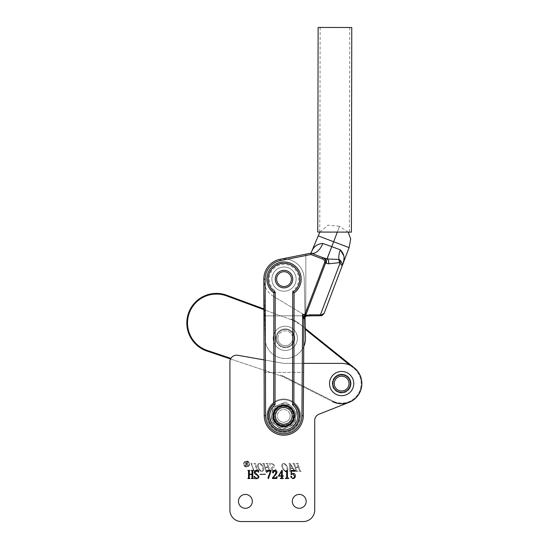 <?xml version="1.0" encoding="UTF-8"?>
<svg xmlns="http://www.w3.org/2000/svg" width="549" height="549" viewBox="0 0 549 549"><rect width="100%" height="100%" fill="white"/><g stroke="black" fill="none" stroke-linecap="round" stroke-linejoin="round"><path stroke-width="0.41" stroke-dasharray="2.75 2.06" d="M243.955 464.022A2.601 2.601 0 0 1 246.563 461.421A2.601 2.601 0 0 1 249.164 464.022A2.601 2.601 0 0 1 246.563 466.623A2.601 2.601 0 0 1 243.955 464.022A2.601 2.601 0 0 1 246.563 461.421A2.601 2.601 0 0 1 249.164 464.022A2.601 2.601 0 0 1 246.563 466.623A2.601 2.601 0 0 1 243.955 464.022M249.562 464.022A2.999 2.999 0 0 1 246.563 467.021A2.999 2.999 0 0 1 243.564 464.022A2.999 2.999 0 0 1 246.563 461.023A2.999 2.999 0 0 1 249.562 464.022A2.999 2.999 0 0 1 246.563 467.021A2.999 2.999 0 0 1 243.564 464.022A2.999 2.999 0 0 1 246.563 461.023A2.999 2.999 0 0 1 249.562 464.022M292.308 501.361A6.931 6.931 0 0 0 299.239 508.292A6.931 6.931 0 0 0 306.177 501.361A6.931 6.931 0 0 0 299.239 494.423A6.931 6.931 0 0 0 292.308 501.361A6.931 6.931 0 0 0 299.239 508.292A6.931 6.931 0 0 0 306.177 501.361A6.931 6.931 0 0 0 299.239 494.423A6.931 6.931 0 0 0 292.308 501.361A6.931 6.931 0 0 0 299.239 508.292A6.931 6.931 0 0 0 306.177 501.361A6.931 6.931 0 0 0 299.239 494.423A6.931 6.931 0 0 0 292.308 501.361M238.465 501.361A6.931 6.931 0 0 0 245.396 508.292A6.931 6.931 0 0 0 252.327 501.361A6.931 6.931 0 0 0 245.396 494.423A6.931 6.931 0 0 0 238.465 501.361A6.931 6.931 0 0 0 245.396 508.292A6.931 6.931 0 0 0 252.327 501.361A6.931 6.931 0 0 0 245.396 494.423A6.931 6.931 0 0 0 238.465 501.361A6.931 6.931 0 0 0 245.396 508.292A6.931 6.931 0 0 0 252.327 501.361A6.931 6.931 0 0 0 245.396 494.423A6.931 6.931 0 0 0 238.465 501.361M329.53 383.573A12.112 12.112 0 0 0 341.643 395.685A12.112 12.112 0 0 0 353.762 383.573A12.112 12.112 0 0 0 341.643 371.46A12.112 12.112 0 0 0 329.53 383.573A12.112 12.112 0 0 0 341.643 395.685A12.112 12.112 0 0 0 353.762 383.573A12.112 12.112 0 0 0 341.643 371.46A12.112 12.112 0 0 0 329.53 383.573A12.112 12.112 0 0 0 341.643 395.685A12.112 12.112 0 0 0 353.762 383.573A12.112 12.112 0 0 0 341.643 371.46A12.112 12.112 0 0 0 329.53 383.573A12.112 12.112 0 0 1 341.643 371.46A12.112 12.112 0 0 1 353.762 383.573A12.112 12.112 0 0 1 341.643 395.685A12.112 12.112 0 0 1 329.53 383.573A12.112 12.112 0 0 1 341.643 371.46A12.112 12.112 0 0 1 353.762 383.573A12.112 12.112 0 0 1 341.643 395.685A12.112 12.112 0 0 1 329.53 383.573A12.112 12.112 0 0 1 341.643 371.46A12.112 12.112 0 0 1 353.762 383.573A12.112 12.112 0 0 1 341.643 395.685A12.112 12.112 0 0 1 329.53 383.573M271.645 415.881A12.112 12.112 0 0 0 283.764 427.994A12.112 12.112 0 0 0 295.877 415.881A12.112 12.112 0 0 0 283.764 403.762A12.112 12.112 0 0 0 271.645 415.881A12.112 12.112 0 0 0 283.764 427.994A12.112 12.112 0 0 0 295.877 415.881A12.112 12.112 0 0 0 283.764 403.762A12.112 12.112 0 0 0 271.645 415.881A12.112 12.112 0 0 0 283.764 427.994A12.112 12.112 0 0 0 295.877 415.881A12.112 12.112 0 0 0 283.764 403.762A12.112 12.112 0 0 0 271.645 415.881A12.112 12.112 0 0 0 283.764 427.994A12.112 12.112 0 0 0 295.877 415.881A12.112 12.112 0 0 0 283.764 403.762A12.112 12.112 0 0 0 271.645 415.881A12.112 12.112 0 0 1 283.764 403.762A12.112 12.112 0 0 1 295.877 415.881A12.112 12.112 0 0 1 283.764 427.994A12.112 12.112 0 0 1 271.645 415.881A12.112 12.112 0 0 1 283.764 403.762A12.112 12.112 0 0 1 295.877 415.881A12.112 12.112 0 0 1 283.764 427.994A12.112 12.112 0 0 1 271.645 415.881A12.112 12.112 0 0 1 283.764 403.762A12.112 12.112 0 0 1 295.877 415.881A12.112 12.112 0 0 1 283.764 427.994A12.112 12.112 0 0 1 271.645 415.881A12.112 12.112 0 0 1 283.764 403.762A12.112 12.112 0 0 1 295.877 415.881A12.112 12.112 0 0 1 283.764 427.994A12.112 12.112 0 0 1 271.645 415.881M256.706 469.642C257.104 470.623 256.802 471.159 255.8 471.248L253.549 469.594L251.689 464.111L252.115 463.397L250.433 463.397L251.353 464.111L253.206 469.567L255.999 471.584C257.323 471.522 257.817 470.864 257.481 469.608L255.614 464.111L256.04 463.397L253.913 463.397L254.825 464.111L256.706 469.642C257.104 470.623 256.802 471.159 255.8 471.248L253.549 469.594L251.689 464.111L252.115 463.397L250.433 463.397L251.353 464.111L253.206 469.567L255.999 471.584C257.323 471.522 257.817 470.864 257.481 469.608L255.614 464.111L256.04 463.397L253.913 463.397L254.825 464.111L256.706 469.642M263.465 464.104L265.73 470.761L265.297 471.474L267.425 471.474L266.512 470.774L265.38 467.432L268.07 467.432L269.209 470.774L268.77 471.474L270.904 471.474L269.991 470.761L267.727 464.104L268.159 463.397L266.025 463.397L266.944 464.104L267.96 467.096L265.263 467.096L264.247 464.104L264.68 463.397L262.552 463.397L263.465 464.104L265.73 470.761L265.297 471.474L267.425 471.474L266.512 470.774L265.38 467.432L268.07 467.432L269.209 470.774L268.77 471.474L270.904 471.474L269.991 470.761L267.727 464.104L268.159 463.397L266.025 463.397L266.944 464.104L267.96 467.096L265.263 467.096L264.247 464.104L264.68 463.397L262.552 463.397L263.465 464.104M283.435 463.287C281.726 464.022 281.314 465.394 282.2 467.412C282.797 469.635 284.142 471.028 286.255 471.584C287.957 470.802 288.362 469.416 287.47 467.412C286.873 465.202 285.528 463.823 283.435 463.287C281.726 464.022 281.314 465.394 282.2 467.412C282.797 469.635 284.142 471.028 286.255 471.584C287.957 470.802 288.362 469.416 287.47 467.412C286.873 465.202 285.528 463.823 283.435 463.287M293.749 464.104L296.014 470.761L295.582 471.474L297.716 471.474L296.803 470.774L295.671 467.432L298.361 467.432L299.493 470.774L299.061 471.474L301.188 471.474L300.276 470.761L298.018 464.104L298.443 463.397L296.316 463.397L297.229 464.104L298.244 467.096L295.554 467.096L294.538 464.104L294.971 463.397L292.837 463.397L293.749 464.104L296.014 470.761L295.582 471.474L297.716 471.474L296.803 470.774L295.671 467.432L298.361 467.432L299.493 470.774L299.061 471.474L301.188 471.474L300.276 470.761L298.018 464.104L298.443 463.397L296.316 463.397L297.229 464.104L298.244 467.096L295.554 467.096L294.538 464.104L294.971 463.397L292.837 463.397L293.749 464.104M229.914 510.11A11.44 11.44 0 0 0 241.361 521.55L303.281 521.55A11.44 11.44 0 0 0 314.721 510.11L314.721 420.465A6.732 6.732 0 0 1 318.983 414.2L349.047 402.362A20.189 20.189 0 0 0 341.643 363.383L283.764 363.383L237.813 355.278A6.732 6.732 0 0 0 229.914 361.908L229.914 510.11A11.44 11.44 0 0 0 241.361 521.55L303.281 521.55A11.44 11.44 0 0 0 314.721 510.11L314.721 420.465A6.732 6.732 0 0 1 318.983 414.2L349.047 402.362A20.189 20.189 0 0 0 341.643 363.383L283.764 363.383L237.813 355.278A6.732 6.732 0 0 0 229.914 361.908L229.914 510.11A11.44 11.44 0 0 0 241.361 521.55M290.771 470.568L290.551 468.448L292.651 468.448L293.722 470.267L293.564 471.474L295.245 471.474L290.044 463.411L289.213 463.171L289.975 470.706L289.522 471.474L291.594 471.474L290.771 470.568L290.551 468.448L292.651 468.448L293.722 470.267L293.564 471.474L295.245 471.474L290.044 463.411L289.213 463.171L289.975 470.706L289.412 471.138L291.594 471.474L290.771 470.568M271.885 469.402L273.1 467.604C274.322 467.185 274.795 466.41 274.521 465.278L271.542 463.287L269.525 463.287L270.012 465.209L271.728 463.624L273.814 465.181L272.462 466.938C271.316 467.425 270.904 468.249 271.213 469.402L274.26 471.584L276.38 471.584L275.653 469.121C275.831 470.39 275.317 471.097 274.116 471.248L271.885 469.402L273.1 467.604C274.322 467.185 274.795 466.41 274.521 465.278L271.542 463.287L269.525 463.287L270.012 465.209L271.728 463.624L273.814 465.181L272.462 466.938C271.316 467.425 270.904 468.249 271.213 469.402L274.26 471.584L276.38 471.584L275.653 469.121C275.831 470.39 275.317 471.097 274.116 471.248L271.885 469.402M259.203 463.287C257.495 464.022 257.083 465.394 257.968 467.412C258.565 469.635 259.917 471.028 262.024 471.584C263.726 470.802 264.138 469.416 263.239 467.412C262.642 465.202 261.297 463.823 259.203 463.287C257.495 464.022 257.083 465.394 257.968 467.412C258.565 469.635 259.917 471.028 262.024 471.584C263.726 470.802 264.138 469.416 263.239 467.412C262.642 465.202 261.297 463.823 259.203 463.287M290.476 468.112L290.153 464.186L292.452 468.112L290.476 468.112L290.153 464.186L292.452 468.112L290.476 468.112M283.085 467.391C282.213 465.717 282.371 464.461 283.545 463.624C285.164 464.276 286.166 465.531 286.564 467.391C287.436 469.038 287.292 470.328 286.139 471.248C284.485 470.589 283.469 469.299 283.085 467.391C282.213 465.717 282.371 464.461 283.545 463.624C285.164 464.276 286.166 465.531 286.564 467.391C287.436 469.038 287.292 470.328 286.139 471.248C284.485 470.589 283.469 469.299 283.085 467.391M258.86 467.391C257.989 465.717 258.14 464.461 259.32 463.624C260.933 464.276 261.942 465.531 262.333 467.391C263.204 469.038 263.067 470.328 261.907 471.248C260.253 470.589 259.238 469.299 258.86 467.391C257.989 465.717 258.14 464.461 259.32 463.624C260.933 464.276 261.942 465.531 262.333 467.391C263.204 469.038 263.067 470.328 261.907 471.248C260.253 470.589 259.238 469.299 258.86 467.391M246.995 462.217L246.995 463.713L246.494 463.713L245.705 462.862L246.789 462.032L246.995 463.713L245.705 462.862L246.542 462.032L246.995 462.217M246.384 461.86L245.252 462.807L246.103 463.85L245.032 465.902L245.678 465.902L246.501 463.878L246.995 463.878L246.659 465.902L247.723 465.902L247.723 461.86L246.384 461.86L245.252 462.807L246.103 463.85L245.032 465.902L245.678 465.902L246.501 463.878L246.995 463.878L246.659 465.902L247.723 465.902L247.723 461.86L246.384 461.86M303.631 363.383L283.764 363.383L264.069 359.911M349.047 402.362A20.189 20.189 0 0 0 341.643 363.383L283.764 363.383L237.813 355.278A6.732 6.732 0 0 0 229.914 361.908M303.281 521.55A11.44 11.44 0 0 0 314.721 510.11L314.721 420.465A6.732 6.732 0 0 1 318.983 414.2M252.787 471.152L252.787 477.808L253.46 478.522L251.325 478.522L252.005 477.815L252.005 474.48L249.308 474.48L249.308 477.815L249.98 478.522L247.853 478.522L248.525 477.808L248.525 471.152L247.853 470.445L249.98 470.445L249.308 471.152L249.308 474.144L252.005 474.144L252.005 471.152L251.325 470.445L253.46 470.445L252.787 471.152M258.284 476.45L256.452 474.652C255.155 474.309 254.42 473.533 254.242 472.325C254.455 471.028 255.216 470.369 256.548 470.335L258.565 470.335L258.73 472.257L256.472 470.671L254.921 472.229L258.956 476.45C258.819 477.85 258.051 478.577 256.644 478.632L254.523 478.632L254.132 476.264L256.678 478.296C257.776 478.206 258.311 477.589 258.284 476.45M265.352 474.48L260.075 474.144L265.352 474.48M271.185 470.445L268.461 478.632L267.933 477.87L270.485 471.117L268.118 471.117L266.588 472.414L266.917 470.445L271.185 470.445M274.644 475.256L276.12 472.414L274.589 470.671L273.21 471.728L273.539 472.559L273.1 473.025L272.53 472.325C272.688 471.056 273.436 470.39 274.774 470.335C276.14 470.321 276.888 470.987 277.019 472.318L275.927 474.549L272.977 477.85L275.763 477.85L277.128 476.505L276.84 478.522L272.421 478.522L274.644 475.256M282.268 476.093L282.268 477.657L283.401 478.556L280.278 478.556L281.513 477.657L281.513 476.093L278.343 476.093L281.795 470.369L282.268 470.369L282.268 475.811L283.545 475.811L282.268 476.093M281.513 471.55L278.768 475.811L281.513 475.811L281.513 471.55M287.257 470.335L287.45 477.438L288.795 478.522L285.315 478.522L286.667 477.445L286.667 471.872L285.315 471.117L287.257 470.335M291.402 474.309L293.255 473.362C294.635 473.574 295.314 474.405 295.3 475.853C295.328 477.561 294.525 478.488 292.885 478.632L290.702 476.889L291.272 476.168L291.711 476.697L291.43 477.52L292.843 478.296C293.996 478.021 294.518 477.232 294.401 475.935L293.022 473.808L291.039 474.782L291.265 470.445L295.19 470.445L295.046 471.117L291.567 471.117L291.402 474.309M334.3 377.671A9.422 9.422 0 0 0 335.741 390.922A9.422 9.422 0 0 0 348.992 389.474A9.422 9.422 0 0 1 335.741 390.922A9.422 9.422 0 0 1 334.3 377.671A9.422 9.422 0 0 1 347.544 376.223A9.422 9.422 0 0 1 348.992 389.474A9.422 9.422 0 0 0 347.544 376.223A9.422 9.422 0 0 0 334.3 377.671M348.464 389.049A8.75 8.75 0 0 1 336.166 390.394A8.75 8.75 0 0 1 334.821 378.096A8.75 8.75 0 0 0 336.166 390.394A8.75 8.75 0 0 0 348.464 389.049A8.75 8.75 0 0 0 347.126 376.751A8.75 8.75 0 0 0 334.821 378.096A8.75 8.75 0 0 1 347.126 376.751A8.75 8.75 0 0 1 348.464 389.049M305.306 329.359L353.865 368.352A19.517 19.517 0 0 1 332.879 401.01A19.517 19.517 0 0 0 353.865 368.352L349.837 365.119M263.911 308.929L226.682 295.218A29.612 29.612 0 0 0 193.358 304.469A29.612 29.612 0 0 0 207.021 351.086L280.532 375.763A26.922 26.922 0 0 1 284.053 377.232L332.577 401.614A20.189 20.189 0 0 0 354.29 367.83L298.807 323.272A26.922 26.922 0 0 0 291.251 319.003A26.922 26.922 0 0 1 298.807 323.272L305.285 328.48L305.491 337.889L304.194 278.672A20.189 20.189 0 0 0 280.052 259.313L305.862 254.153L280.052 259.313A20.189 20.189 0 0 0 263.815 278.981A20.189 20.189 0 0 1 280.052 259.313A20.189 20.189 0 0 0 263.815 278.981A20.189 20.189 0 0 1 280.052 259.313A20.189 20.189 0 0 0 263.822 279.558L265.119 338.774A20.189 20.189 0 0 0 303.748 346.556M277.959 332.426A9.422 9.422 0 0 0 279.407 345.678A9.422 9.422 0 0 0 292.651 344.23A9.422 9.422 0 0 1 279.407 345.678A9.422 9.422 0 0 1 277.959 332.426A9.422 9.422 0 0 1 291.21 330.985A9.422 9.422 0 0 1 292.651 344.23A9.422 9.422 0 0 0 291.21 330.985A9.422 9.422 0 0 0 277.959 332.426M292.13 343.804A8.75 8.75 0 0 1 279.825 345.149A8.75 8.75 0 0 1 278.487 332.852A8.75 8.75 0 0 0 279.825 345.149A8.75 8.75 0 0 0 292.13 343.804A8.75 8.75 0 0 0 290.785 331.507A8.75 8.75 0 0 0 278.487 332.852A8.75 8.75 0 0 1 290.785 331.507A8.75 8.75 0 0 1 292.13 343.804M230.909 358.394L207.241 350.447A28.939 28.939 0 0 1 189.151 313.404A28.939 28.939 0 0 1 226.449 295.849L291.018 319.635A26.249 26.249 0 0 1 298.388 323.8A26.249 26.249 0 0 0 291.018 319.635L263.911 309.65M332.577 401.614L332.879 401.01L332.577 401.614L284.053 377.232A26.922 26.922 0 0 0 280.532 375.763L280.745 375.125A27.594 27.594 0 0 1 284.355 376.628L332.879 401.01L284.355 376.628A27.594 27.594 0 0 0 280.745 375.125L280.532 375.763L230.58 358.991M273.196 338.596A12.112 12.112 0 0 0 285.576 350.44A12.112 12.112 0 0 0 297.421 338.06A12.112 12.112 0 0 0 285.041 326.216A12.112 12.112 0 0 0 273.196 338.596A12.112 12.112 0 0 0 285.576 350.44A12.112 12.112 0 0 0 297.421 338.06A12.112 12.112 0 0 0 285.041 326.216A12.112 12.112 0 0 0 273.196 338.596A12.112 12.112 0 0 0 285.576 350.44A12.112 12.112 0 0 0 297.421 338.06A12.112 12.112 0 0 0 285.041 326.216A12.112 12.112 0 0 0 273.196 338.596A12.112 12.112 0 0 0 285.576 350.44A12.112 12.112 0 0 0 297.421 338.06A12.112 12.112 0 0 0 285.041 326.216A12.112 12.112 0 0 0 273.196 338.596M271.899 279.379A12.112 12.112 0 0 0 284.272 291.224A12.112 12.112 0 0 0 296.117 278.844A12.112 12.112 0 0 0 283.744 266.999A12.112 12.112 0 0 0 271.899 279.379A12.112 12.112 0 0 0 284.272 291.224A12.112 12.112 0 0 0 296.117 278.844A12.112 12.112 0 0 0 283.744 266.999A12.112 12.112 0 0 0 271.899 279.379A12.112 12.112 0 0 0 284.272 291.224A12.112 12.112 0 0 0 296.117 278.844A12.112 12.112 0 0 0 283.744 266.999A12.112 12.112 0 0 0 271.899 279.379A12.112 12.112 0 0 0 284.272 291.224A12.112 12.112 0 0 0 296.117 278.844A12.112 12.112 0 0 0 283.744 266.999A12.112 12.112 0 0 0 271.899 279.379M265.119 338.774A20.189 20.189 0 0 0 285.748 358.518A20.189 20.189 0 0 0 305.491 337.889L304.194 278.672A20.189 20.189 0 0 0 283.565 258.929A20.189 20.189 0 0 0 263.822 279.558L265.119 338.774A20.189 20.189 0 0 0 285.748 358.518A20.189 20.189 0 0 0 305.491 337.889A20.189 20.189 0 0 1 285.748 358.518A20.189 20.189 0 0 1 265.119 338.774L263.822 279.558L265.119 338.774M305.038 317.041L304.194 278.672A20.189 20.189 0 0 0 283.565 258.929A20.189 20.189 0 0 0 263.822 279.558A20.189 20.189 0 0 1 283.565 258.929A20.189 20.189 0 0 1 304.194 278.672L305.038 317.041A4.035 4.035 0 0 0 303.926 319.793L303.57 372.325L303.926 319.793A4.035 4.035 0 0 1 307.975 315.785L313.163 315.792L306.918 315.922A4.035 4.035 0 0 0 303.926 319.793C304.057 317.837 305.052 316.547 306.918 315.922L306.239 316.039A4.035 3.939 -179.6 0 0 303.926 319.58L303.281 415.806A19.517 19.517 0 0 1 283.723 435.192A19.517 19.517 0 0 1 264.241 415.737L263.815 279.18L264.241 415.737A19.517 19.517 0 0 0 283.723 435.192A19.517 19.517 0 0 0 303.281 415.806A19.517 19.517 0 0 1 283.723 435.192A19.517 19.517 0 0 1 264.241 415.737A19.517 19.517 0 0 0 283.723 435.192A19.517 19.517 0 0 0 303.281 415.806L301.936 415.799A18.172 18.172 0 0 1 283.73 433.847A18.172 18.172 0 0 1 265.592 415.73L265.16 279.173A18.844 18.844 0 0 1 280.313 260.631L310.885 254.523L311.365 253.261L322.812 257.611L311.002 253.123L310.315 253.261A1.345 1.345 78.7 0 0 311.29 252.465L311.283 252.465C313.369 246.769 317.212 243.777 322.819 243.482L331.685 246.583L332.673 244.223L326.984 258.956L338.946 259.444A13.464 7.425 110.8 0 1 340.305 249.85L331.768 246.611L327.074 258.97A4.035 3.116 97.4 0 1 328.611 263.801L339.385 262.655L341.663 264.989M292.734 290.977L292.528 404.984A13.986 13.986 0 0 1 283.737 429.867A13.986 13.986 0 0 1 275.028 404.956L275.234 290.943A14.727 14.727 0 0 1 284.032 264.392A14.727 14.727 0 0 1 292.734 290.977L294.079 291.636A16.072 16.072 0 0 0 284.039 263.04A16.072 16.072 0 0 0 273.889 291.601L275.234 290.943M273.889 291.601L273.683 404.325L275.028 404.956M275.015 415.861A8.75 8.75 0 0 0 283.744 424.631A8.75 8.75 0 0 0 292.514 415.895A8.75 8.75 0 0 1 283.744 424.631A8.75 8.75 0 0 1 275.015 415.861A8.75 8.75 0 0 0 283.744 424.631A8.75 8.75 0 0 0 292.514 415.895A8.75 8.75 0 0 0 283.778 407.132A8.75 8.75 0 0 0 275.015 415.861A8.75 8.75 0 0 0 283.744 424.631A8.75 8.75 0 0 0 292.514 415.895A8.75 8.75 0 0 0 283.778 407.132A8.75 8.75 0 0 0 275.015 415.861A8.75 8.75 0 0 1 283.778 407.132A8.75 8.75 0 0 1 292.514 415.895A8.75 8.75 0 0 0 283.778 407.132A8.75 8.75 0 0 0 275.015 415.861A8.75 8.75 0 0 1 283.764 407.132A8.75 8.75 0 0 1 292.514 415.881A8.75 8.75 0 0 1 283.764 424.631A8.75 8.75 0 0 1 275.015 415.881A8.75 8.75 0 0 1 283.764 407.132A8.75 8.75 0 0 1 292.514 415.881A8.75 8.75 0 0 1 283.764 424.631A8.75 8.75 0 0 1 275.015 415.881A8.75 8.75 0 0 1 283.764 407.132A8.75 8.75 0 0 1 292.514 415.881A8.75 8.75 0 0 1 283.764 424.631A8.75 8.75 0 0 1 275.015 415.881A8.75 8.75 0 0 1 283.764 407.132A8.75 8.75 0 0 1 292.514 415.881A8.75 8.75 0 0 1 283.764 424.631A8.75 8.75 0 0 1 275.015 415.881A8.75 8.75 0 0 0 283.764 424.631A8.75 8.75 0 0 0 292.514 415.881A8.75 8.75 0 0 0 283.764 407.132A8.75 8.75 0 0 0 275.015 415.881A8.75 8.75 0 0 0 283.764 424.631A8.75 8.75 0 0 0 292.514 415.881A8.75 8.75 0 0 0 283.764 407.132A8.75 8.75 0 0 0 275.015 415.881M275.255 279.098A8.75 8.75 0 0 0 283.991 287.861A8.75 8.75 0 0 0 292.761 279.132A8.75 8.75 0 0 1 283.991 287.861A8.75 8.75 0 0 1 275.255 279.098A8.75 8.75 0 0 0 283.991 287.861A8.75 8.75 0 0 0 292.761 279.132A8.75 8.75 0 0 1 283.991 287.861A8.75 8.75 0 0 1 275.255 279.098A8.75 8.75 0 0 0 283.991 287.861A8.75 8.75 0 0 0 292.761 279.132A8.75 8.75 0 0 0 284.025 270.362A8.75 8.75 0 0 0 275.255 279.098A8.75 8.75 0 0 1 284.025 270.362A8.75 8.75 0 0 1 292.761 279.132A8.75 8.75 0 0 0 284.025 270.362A8.75 8.75 0 0 0 275.255 279.098A8.75 8.75 0 0 1 284.025 270.362A8.75 8.75 0 0 1 292.761 279.132A8.75 8.75 0 0 0 284.025 270.362A8.75 8.75 0 0 0 275.255 279.098A8.75 8.75 0 0 1 284.005 270.362A8.75 8.75 0 0 1 292.761 279.112A8.75 8.75 0 0 1 284.005 287.861A8.75 8.75 0 0 1 275.255 279.112A8.75 8.75 0 0 1 284.005 270.362A8.75 8.75 0 0 1 292.761 279.112A8.75 8.75 0 0 1 284.005 287.861A8.75 8.75 0 0 1 275.255 279.112A8.75 8.75 0 0 1 284.005 270.362A8.75 8.75 0 0 1 292.761 279.112A8.75 8.75 0 0 1 284.005 287.861A8.75 8.75 0 0 1 275.255 279.112A8.75 8.75 0 0 1 284.005 270.362A8.75 8.75 0 0 1 292.761 279.112A8.75 8.75 0 0 1 284.005 287.861A8.75 8.75 0 0 1 275.255 279.112A8.75 8.75 0 0 1 284.005 270.362A8.75 8.75 0 0 1 292.761 279.112A8.75 8.75 0 0 0 284.005 270.362A8.75 8.75 0 0 0 275.255 279.112A8.75 8.75 0 0 0 284.005 287.861A8.75 8.75 0 0 0 292.761 279.112A8.75 8.75 0 0 1 284.005 287.861A8.75 8.75 0 0 1 275.255 279.112M265.16 279.173L263.815 278.981L264.241 415.737L265.592 415.73M280.313 260.631L280.052 259.313L305.862 254.153L305.752 315.778L273.587 296.412L305.752 315.778L305.862 254.153L305.752 315.778L263.932 315.908L305.752 315.778L305.862 254.153L280.052 259.313A20.189 20.189 0 0 0 263.815 279.077M264.11 372.448L303.57 372.325L264.11 372.448M322.51 315.222L324.191 313.204M305.285 316.8A4.035 4.035 0 0 1 307.975 315.785A1.345 1.023 -89.9 0 0 308.957 314.81L320.41 314.831A1.345 1.023 -89.9 0 1 319.751 315.737L313.163 315.792M321.735 315.586L319.751 315.737M323.368 314.296L321.488 314.872A1.345 1.132 -89.9 0 1 320.774 315.73M321.488 314.872L320.41 314.831L340.057 263.101L340.709 260.686L338.946 259.444L339.385 262.655L339.447 259.684M306.918 315.922A1.345 0.961 -105 0 0 307.55 314.996L306.143 315.318L305.91 314.803L325.584 262.985L328.522 263.788A4.035 3.122 97.8 0 0 326.984 258.956M322.812 257.611L322.338 258.867C324.219 259.766 324.974 261.015 324.603 262.607L325.584 262.985C326.181 260.603 325.262 258.812 322.812 257.611L311.365 253.261A13.464 7.624 -69.2 0 0 322.819 243.482M273.587 296.412A20.189 20.189 0 0 1 263.815 279.263A20.189 20.189 0 0 0 273.587 296.412M342.466 265.071L343.125 263.095M343.605 261.022L343.887 256.006M349.095 247.62L318.214 235.892M311.002 253.123L311.29 252.465M342.041 265.634L342.185 265.805A4.035 4.015 20.8 0 0 342.446 264.33L340.709 260.686M322.338 258.867L310.885 254.523L310.624 253.199A1.345 1.345 0 0 1 311.365 253.261L311.365 253.247A1.345 1.345 -101.3 0 0 310.659 253.192M319.992 232.062L327.979 225.193L339.529 226.277L333.655 241.752M348.183 232.117L339.529 226.277L337.326 232.097M324.603 262.607L304.921 315.009A1.345 0.583 -1.7 0 0 305.91 314.803L302.616 314.426L303.926 319.58M305.923 315.16L305.059 315.401L302.616 314.426L301.936 415.799M292.528 404.984L293.88 404.359L294.079 291.636M303.302 317.226A4.035 1.606 135.2 0 1 305.059 315.401L306.239 316.039A1.345 0.961 -104 0 0 306.651 315.229M306.143 315.318A1.345 0.995 -98.2 0 1 305.82 316.032A4.035 3.788 136.8 0 0 303.885 319.243M305.162 315.531L305.93 315.229L305.361 315.709A4.035 2.676 127.5 0 0 303.59 318.255M310.624 253.199A1.345 1.345 0 0 1 311.365 253.261A1.345 1.345 0 0 0 310.624 253.199M326.12 263.184A4.035 3.15 110.8 0 0 324.603 258.291M313.582 315.757L263.932 315.908L313.582 315.757M351.401 232.124L317.747 232.062M351.765 27.512L318.118 27.45M334.938 27.477L349.747 27.505L334.938 27.477M334.574 232.09L349.377 232.117L334.574 232.09M271.892 279.112A12.112 12.112 0 0 1 284.005 266.999A12.112 12.112 0 0 1 296.124 279.112A12.112 12.112 0 0 1 284.005 291.231A12.112 12.112 0 0 1 271.892 279.112A12.112 12.112 0 0 1 284.005 266.999A12.112 12.112 0 0 1 296.124 279.112A12.112 12.112 0 0 1 284.005 291.231A12.112 12.112 0 0 1 271.892 279.112A12.112 12.112 0 0 1 284.005 266.999A12.112 12.112 0 0 1 296.124 279.112A12.112 12.112 0 0 1 284.005 291.231A12.112 12.112 0 0 1 271.892 279.112A12.112 12.112 0 0 1 284.005 266.999A12.112 12.112 0 0 1 296.124 279.112A12.112 12.112 0 0 1 284.005 291.231A12.112 12.112 0 0 1 271.892 279.112M294.058 338.328A8.75 8.75 0 0 1 285.308 347.078A8.75 8.75 0 0 1 276.559 338.328A8.75 8.75 0 0 1 285.308 329.578A8.75 8.75 0 0 1 294.058 338.328A8.75 8.75 0 0 1 285.308 347.078A8.75 8.75 0 0 1 276.559 338.328A8.75 8.75 0 0 1 285.308 329.578A8.75 8.75 0 0 1 294.058 338.328A8.75 8.75 0 0 1 285.308 347.078A8.75 8.75 0 0 1 276.559 338.328A8.75 8.75 0 0 1 285.308 329.578A8.75 8.75 0 0 1 294.058 338.328A8.75 8.75 0 0 1 285.308 347.078A8.75 8.75 0 0 1 276.559 338.328A8.75 8.75 0 0 1 285.308 329.578A8.75 8.75 0 0 1 294.058 338.328A8.75 8.75 0 0 0 285.308 329.578A8.75 8.75 0 0 0 276.559 338.328A8.75 8.75 0 0 1 285.308 329.578A8.75 8.75 0 0 1 294.058 338.328A8.75 8.75 0 0 1 285.308 347.078A8.75 8.75 0 0 1 276.559 338.328A8.75 8.75 0 0 0 285.308 347.078A8.75 8.75 0 0 0 294.058 338.328M273.189 338.328A12.112 12.112 0 0 1 285.308 326.216A12.112 12.112 0 0 1 297.421 338.328A12.112 12.112 0 0 1 285.308 350.447A12.112 12.112 0 0 1 273.189 338.328A12.112 12.112 0 0 1 285.308 326.216A12.112 12.112 0 0 1 297.421 338.328A12.112 12.112 0 0 1 285.308 350.447A12.112 12.112 0 0 1 273.189 338.328A12.112 12.112 0 0 1 285.308 326.216A12.112 12.112 0 0 1 297.421 338.328A12.112 12.112 0 0 1 285.308 350.447A12.112 12.112 0 0 1 273.189 338.328A12.112 12.112 0 0 1 285.308 326.216A12.112 12.112 0 0 1 297.421 338.328A12.112 12.112 0 0 1 285.308 350.447A12.112 12.112 0 0 1 273.189 338.328M350.392 383.573A8.75 8.75 0 0 1 341.643 392.322A8.75 8.75 0 0 1 332.893 383.573A8.75 8.75 0 0 1 341.643 374.823A8.75 8.75 0 0 1 350.392 383.573A8.75 8.75 0 0 1 341.643 392.322A8.75 8.75 0 0 1 332.893 383.573A8.75 8.75 0 0 1 341.643 374.823A8.75 8.75 0 0 1 350.392 383.573A8.75 8.75 0 0 1 341.643 392.322A8.75 8.75 0 0 1 332.893 383.573A8.75 8.75 0 0 1 341.643 374.823A8.75 8.75 0 0 1 350.392 383.573A8.75 8.75 0 0 0 341.643 374.823A8.75 8.75 0 0 0 332.893 383.573A8.75 8.75 0 0 1 341.643 374.823A8.75 8.75 0 0 1 350.392 383.573A8.75 8.75 0 0 1 341.643 392.322A8.75 8.75 0 0 1 332.893 383.573A8.75 8.75 0 0 0 341.643 392.322A8.75 8.75 0 0 0 350.392 383.573M277.904 338.328A7.405 7.405 0 0 1 285.308 330.923A7.405 7.405 0 0 1 292.713 338.328A7.405 7.405 0 0 0 285.308 330.923A7.405 7.405 0 0 0 277.904 338.328A7.405 7.405 0 0 0 285.308 345.733A7.405 7.405 0 0 0 292.713 338.328A7.405 7.405 0 0 1 285.308 345.733A7.405 7.405 0 0 1 277.904 338.328M334.238 383.573A7.405 7.405 0 0 1 341.643 376.168A7.405 7.405 0 0 1 349.047 383.573A7.405 7.405 0 0 1 341.643 390.977A7.405 7.405 0 0 1 334.238 383.573M276.607 279.112A7.405 7.405 0 0 1 284.005 271.707A7.405 7.405 0 0 1 291.409 279.112A7.405 7.405 0 0 1 284.005 286.516A7.405 7.405 0 0 1 276.607 279.112M299.912 415.881A16.154 16.154 0 0 0 283.764 399.727A16.154 16.154 0 0 0 267.61 415.881A16.154 16.154 0 0 1 283.764 399.727A16.154 16.154 0 0 1 299.912 415.881A16.154 16.154 0 0 1 283.764 432.036A16.154 16.154 0 0 1 267.61 415.881A16.154 16.154 0 0 0 283.764 432.036A16.154 16.154 0 0 0 299.912 415.881M266.938 415.881A16.827 16.827 0 0 1 283.764 399.054A16.827 16.827 0 0 1 300.591 415.881A16.827 16.827 0 0 0 283.764 399.054A16.827 16.827 0 0 0 266.938 415.881A16.827 16.827 0 0 0 283.764 432.708A16.827 16.827 0 0 0 300.591 415.881A16.827 16.827 0 0 1 283.764 432.708A16.827 16.827 0 0 1 266.938 415.881M293.317 415.881A9.559 9.559 0 0 1 283.764 425.434A9.559 9.559 0 0 1 274.205 415.881A9.559 9.559 0 0 0 283.764 425.434A9.559 9.559 0 0 0 293.317 415.881A9.559 9.559 0 0 0 283.764 406.322A9.559 9.559 0 0 0 274.205 415.881A9.559 9.559 0 0 1 283.764 406.322A9.559 9.559 0 0 1 293.317 415.881M274.877 415.881A8.887 8.887 0 0 0 283.764 424.761A8.887 8.887 0 0 0 292.644 415.881A8.887 8.887 0 0 1 283.764 424.761A8.887 8.887 0 0 1 274.877 415.881A8.887 8.887 0 0 1 283.764 406.994A8.887 8.887 0 0 1 292.644 415.881A8.887 8.887 0 0 0 283.764 406.994A8.887 8.887 0 0 0 274.877 415.881A8.887 8.887 0 0 0 283.764 424.761A8.887 8.887 0 0 0 292.644 415.881A8.887 8.887 0 0 0 283.764 406.994A8.887 8.887 0 0 0 274.877 415.881A8.887 8.887 0 0 0 283.764 424.761A8.887 8.887 0 0 0 292.644 415.881A8.887 8.887 0 0 0 283.764 406.994A8.887 8.887 0 0 0 274.877 415.881M291.842 415.881A8.077 8.077 0 0 0 283.764 407.804A8.077 8.077 0 0 0 275.687 415.881A8.077 8.077 0 0 0 283.764 423.958A8.077 8.077 0 0 0 291.842 415.881A8.077 8.077 0 0 0 283.764 407.804A8.077 8.077 0 0 0 275.687 415.881A8.077 8.077 0 0 0 283.764 423.958A8.077 8.077 0 0 0 291.842 415.881M294.532 415.881A10.767 10.767 0 0 0 283.764 405.107A10.767 10.767 0 0 0 272.99 415.881A10.767 10.767 0 0 0 283.764 426.648A10.767 10.767 0 0 0 294.532 415.881M276.168 419.031A8.221 8.221 0 0 1 280.614 408.284A8.221 8.221 0 0 1 291.354 412.731A8.221 8.221 0 0 1 286.907 423.471A8.221 8.221 0 0 1 276.168 419.031M289.666 413.431A6.396 6.396 0 0 0 281.314 409.973A6.396 6.396 0 0 0 277.856 418.331A6.396 6.396 0 0 1 281.314 409.973A6.396 6.396 0 0 1 289.666 413.431A6.396 6.396 0 0 1 286.207 421.783A6.396 6.396 0 0 1 277.856 418.331A6.396 6.396 0 0 0 286.207 421.783A6.396 6.396 0 0 0 289.666 413.431M271.748 414.303A12.112 12.112 0 0 0 276.387 425.496L270.842 421.241L272.661 407.365L285.583 402.012L272.661 407.365L270.842 421.241L281.939 429.75L294.861 424.391L296.686 410.522L294.861 424.391L281.939 429.75L276.387 425.496A12.112 12.112 0 0 0 295.774 417.453A12.112 12.112 0 0 0 291.135 406.267L285.583 402.012L291.135 406.267A12.112 12.112 0 0 0 271.748 414.303M273.423 420.17A11.193 11.193 0 0 0 288.047 426.216A11.193 11.193 0 0 0 294.099 411.592A11.193 11.193 0 0 0 279.475 405.539A11.193 11.193 0 0 0 273.423 420.17M284.355 376.628L284.053 377.232L284.355 376.628M291.251 319.003L291.018 319.635L291.251 319.003M353.865 368.352L354.29 367.83L353.865 368.352M298.807 323.272L298.388 323.8L298.807 323.272M207.241 350.447L207.021 351.086M226.449 295.849L226.682 295.218M273.683 404.325A15.331 15.331 0 0 0 283.737 431.212A15.331 15.331 0 0 0 293.88 404.359M320.136 27.457L319.765 232.062M349.747 27.505L349.377 232.117"/><path stroke-width="0.82" d="M264.069 359.911L237.813 355.278A6.732 6.732 0 0 0 229.914 361.908L229.914 510.11A11.44 11.44 0 0 0 241.361 521.55L303.281 521.55A11.44 11.44 0 0 0 314.721 510.11L314.721 420.465A6.732 6.732 0 0 1 318.983 414.2L349.047 402.362A20.189 20.189 0 0 0 341.643 363.383L303.631 363.383M292.308 501.361A6.931 6.931 0 0 0 299.239 508.292A6.931 6.931 0 0 0 306.177 501.361A6.931 6.931 0 0 0 299.239 494.423A6.931 6.931 0 0 0 292.308 501.361M238.465 501.361A6.931 6.931 0 0 0 245.396 508.292A6.931 6.931 0 0 0 252.327 501.361A6.931 6.931 0 0 0 245.396 494.423A6.931 6.931 0 0 0 238.465 501.361M329.53 383.573A12.112 12.112 0 0 0 341.643 395.685A12.112 12.112 0 0 0 353.762 383.573A12.112 12.112 0 0 0 341.643 371.46A12.112 12.112 0 0 0 329.53 383.573A12.112 12.112 0 0 1 341.643 371.46A12.112 12.112 0 0 1 353.762 383.573A12.112 12.112 0 0 1 341.643 395.685A12.112 12.112 0 0 1 329.53 383.573M285.755 471.117L287.45 470.335L287.45 477.438L288.795 478.522L285.315 478.522L286.667 477.445L286.667 471.872L285.315 471.454L285.755 471.117M272.421 477.939L274.644 475.256L276.12 472.414L274.589 470.671L273.21 471.728L273.539 472.559L273.1 473.025L272.53 472.325C272.688 471.056 273.436 470.39 274.774 470.335C276.14 470.321 276.888 470.987 277.019 472.318L275.927 474.549L272.977 477.85L275.763 477.85L277.128 476.505L276.84 478.522L272.421 478.522L272.421 477.939M265.352 474.144L260.075 474.48L265.352 474.144M253.254 470.781L252.787 471.152L252.787 477.808L253.46 478.522L251.325 478.522L252.005 477.815L252.005 474.48L249.308 474.48L249.308 477.815L249.98 478.522L247.853 478.522L248.525 477.808L248.525 471.152L247.853 470.445L249.98 470.445L249.308 471.152L249.308 474.144L252.005 474.144L252.005 471.152L251.325 470.445L253.46 470.445L253.254 470.781M241.361 521.55L303.281 521.55M318.983 414.2L349.047 402.362M229.914 361.908L229.914 510.11M256.678 478.296C257.776 478.206 258.311 477.589 258.284 476.45L256.452 474.652C255.155 474.309 254.42 473.533 254.242 472.325C254.455 471.028 255.216 470.369 256.548 470.335L258.565 470.335L258.73 472.257L256.472 470.671L254.921 472.229L258.956 476.45C258.819 477.85 258.051 478.577 256.644 478.632L254.523 478.632L254.132 476.264L256.678 478.296M266.917 470.445L271.185 470.445L268.461 478.632L267.933 477.87L270.485 471.117L268.118 471.117L266.588 472.414L266.917 470.445M283.545 476.093L282.268 476.093L282.268 477.657L283.401 478.556L280.278 478.556L281.513 477.657L281.513 476.093L278.343 476.093L281.795 470.369L282.268 470.369L282.268 475.811L283.545 476.093M291.567 471.117L291.402 474.309L293.255 473.362C294.635 473.574 295.314 474.405 295.3 475.853C295.328 477.561 294.525 478.488 292.885 478.632L290.702 476.889L291.272 476.168L291.711 476.697L291.43 477.52L292.843 478.296C293.996 478.021 294.518 477.232 294.401 475.935L293.022 473.808L291.039 474.782L291.265 470.445L295.19 470.445L295.046 471.117L291.567 471.117M281.513 471.55L278.768 475.811L281.513 475.811L281.513 471.55M263.911 309.65L226.449 295.849A28.939 28.939 0 0 0 193.886 304.887A28.939 28.939 0 0 0 207.241 350.447L230.909 358.394M230.58 358.991L207.021 351.086A29.612 29.612 0 0 1 193.358 304.469A29.612 29.612 0 0 1 226.682 295.218L263.911 308.929M349.837 365.119L305.306 329.359M303.748 346.556A20.189 20.189 0 0 0 305.491 337.889L305.038 317.041L305.285 328.48L354.29 367.83A20.189 20.189 0 0 1 332.577 401.614M322.819 243.482A13.464 7.624 -69.2 0 1 311.365 253.247L310.885 254.523L280.313 260.631A18.844 18.844 0 0 0 265.16 279.173L265.592 415.73A18.172 18.172 0 0 0 283.73 433.847A18.172 18.172 0 0 0 301.936 415.799L302.616 314.426L303.926 319.58L303.281 415.806A19.517 19.517 0 0 1 283.723 435.192A19.517 19.517 0 0 1 264.241 415.737L263.815 279.18A20.189 20.189 0 0 1 280.052 259.313A20.189 20.189 0 0 0 263.815 279.18A20.189 20.189 0 0 1 280.052 259.313L310.315 253.261A1.345 1.345 78.7 0 0 311.29 252.465L311.29 252.465C313.369 246.769 317.212 243.777 322.819 243.482L331.768 246.611L333.655 241.752L326.984 258.956L322.812 257.611L327.074 258.97L338.946 259.444L340.709 260.686L342.446 264.33L342.185 265.805L349.095 247.62L350.687 238.939L348.183 232.117M275.234 292.267L275.028 404.826A14.089 14.089 0 0 0 283.737 429.963A14.089 14.089 0 0 0 292.528 404.86L292.734 292.294A15.811 15.811 0 0 0 284.039 263.307A15.811 15.811 0 0 0 275.234 292.267L273.889 292.967A17.156 17.156 0 0 1 284.039 261.955A17.156 17.156 0 0 1 294.079 293.001L292.734 292.294M294.079 293.001L293.88 404.229L292.528 404.86M275.255 279.098A8.75 8.75 0 0 0 283.991 287.861A8.75 8.75 0 0 0 292.761 279.132A8.75 8.75 0 0 0 284.025 270.362A8.75 8.75 0 0 0 275.255 279.098M313.163 315.792L319.751 315.737A1.345 1.023 90.1 0 0 320.41 314.831L308.957 314.81A1.345 1.023 90.1 0 1 307.975 315.785L313.163 315.792L305.82 316.032L305.059 315.401L304.928 314.433L306.651 315.229A1.345 0.961 76 0 1 306.239 316.039A4.035 3.939 -179.6 0 0 303.926 319.58M343.887 256.006L340.305 249.85C344.504 254.105 345.225 259.176 342.466 265.071L342.446 264.33A4.035 4.015 -159.2 0 1 342.185 265.805L324.191 313.204L342.185 265.805L340.057 263.101L320.41 314.831L321.488 314.872L324.191 313.204L321.186 315.73L322.51 315.222M303.926 319.793L303.926 319.793A4.035 4.035 0 0 1 306.918 315.922C305.052 316.547 304.057 317.837 303.926 319.793M319.751 315.737L321.735 315.586M321.488 314.872A1.345 1.132 90.1 0 1 320.774 315.73M324.191 313.204L323.368 314.296M280.313 260.631L280.052 259.313L311.002 253.123L310.315 253.261L311.365 253.247L322.812 257.611L322.338 258.867C324.219 259.766 324.974 261.015 324.603 262.607L304.928 314.433L302.616 314.426L304.921 315.009A1.345 0.583 178.3 0 0 305.91 314.803L325.584 262.985C326.181 260.603 325.262 258.812 322.812 257.611M340.709 260.686L340.057 263.101L339.385 262.655L328.611 263.801L326.12 263.184A4.035 3.15 -69.2 0 0 324.603 258.291M343.125 263.095L343.605 261.022M349.095 247.62L318.214 235.892L311.002 253.123M339.44 259.684L339.385 262.655L338.946 259.444A13.464 7.425 110.8 0 1 340.305 249.85L331.768 246.611L327.074 258.97A4.035 3.116 -82.6 0 1 328.611 263.801M322.338 258.867L310.885 254.523L310.624 253.199A1.345 1.345 0 0 1 311.365 253.261L311.365 253.261A1.345 1.345 -101.3 0 0 310.659 253.192M318.214 235.892L319.992 232.062M275.028 404.826L273.683 404.188L273.889 292.967M341.663 264.989L342.041 265.634M303.885 319.243A4.035 3.788 136.8 0 1 305.82 316.032A1.345 0.995 81.8 0 0 306.143 315.318M303.59 318.255A4.035 2.676 127.5 0 1 305.361 315.709L305.93 315.229L305.162 315.531M303.302 317.226A4.035 1.606 135.2 0 1 305.059 315.401L305.923 315.16M306.651 315.229L307.55 314.996A1.345 0.961 75 0 1 306.918 315.922M311.365 253.261A1.345 1.345 0 0 0 310.624 253.199A1.345 1.345 0 0 1 311.365 253.261M311.283 252.465A1.345 1.345 0 0 1 310.302 253.267M328.522 263.788A4.035 3.122 -82.2 0 0 326.984 258.956M334.938 27.477L351.765 27.512L351.401 232.124L317.747 232.062L318.118 27.45L334.938 27.477M350.392 383.573A8.75 8.75 0 0 1 341.643 392.322A8.75 8.75 0 0 1 332.893 383.573A8.75 8.75 0 0 1 341.643 374.823A8.75 8.75 0 0 1 350.392 383.573M349.047 383.573A7.405 7.405 0 0 0 341.643 376.168A7.405 7.405 0 0 0 334.238 383.573A7.405 7.405 0 0 0 341.643 390.977A7.405 7.405 0 0 0 349.047 383.573M291.409 279.112A7.405 7.405 0 0 0 284.005 271.707A7.405 7.405 0 0 0 276.607 279.112A7.405 7.405 0 0 0 284.005 286.516A7.405 7.405 0 0 0 291.409 279.112M293.859 415.881A10.095 10.095 0 0 0 283.764 405.786A10.095 10.095 0 0 0 273.663 415.881A10.095 10.095 0 0 0 283.764 425.976A10.095 10.095 0 0 0 293.859 415.881M272.99 415.881A10.767 10.767 0 0 1 283.764 405.107A10.767 10.767 0 0 1 294.532 415.881A10.767 10.767 0 0 1 283.764 426.648A10.767 10.767 0 0 1 272.99 415.881M207.021 351.086L207.241 350.447M226.682 295.218L226.449 295.849M293.88 404.229A15.434 15.434 0 0 1 283.737 431.308A15.434 15.434 0 0 1 273.683 404.188M301.936 415.799L303.281 415.806A19.517 19.517 0 0 1 283.723 435.192A19.517 19.517 0 0 1 264.241 415.737L265.592 415.73M326.12 263.184L324.603 262.607M333.655 241.752L337.326 232.097M263.815 279.18L265.16 279.173"/></g></svg>
